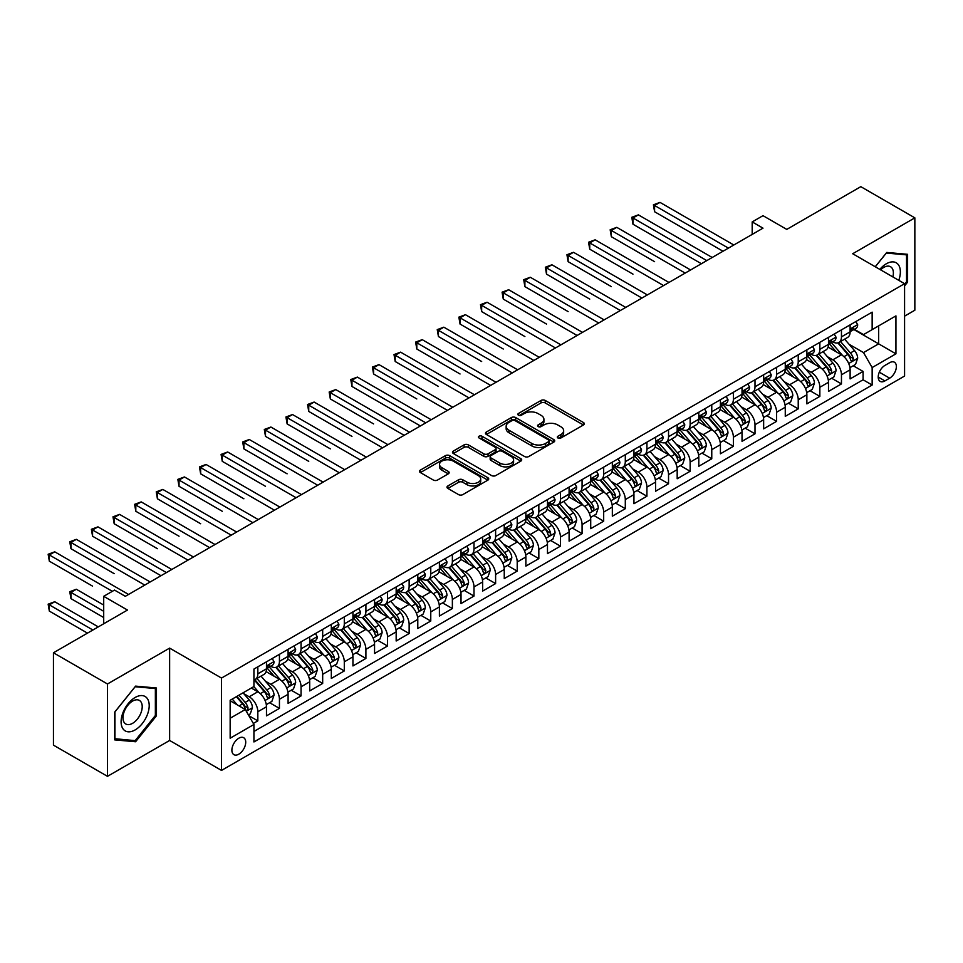 <?xml version="1.0" encoding="UTF-8"?>
<svg xmlns="http://www.w3.org/2000/svg" width="963" height="963" viewBox="0 0 963 963"><rect width="100%" height="100%" fill="white"/><g stroke="black" fill="none" stroke-linecap="round" stroke-linejoin="round"><path stroke-width="1.44" d="M557.914 437.984A2.095 1.216 0 0 0 560.887 437.984L583.434 424.96A2.997 1.733 0 0 0 584.312 423.744A2.997 1.733 0 0 0 583.434 422.516L545.239 400.464A2.997 1.733 0 0 0 541.001 400.464L518.455 413.476A2.095 1.216 0 0 0 517.841 414.343A2.095 1.216 0 0 0 518.455 415.197A2.095 1.216 0 0 0 521.428 415.197L524.341 413.512A9.606 5.549 0 0 1 537.92 413.512L541.11 415.354A9.606 5.549 0 0 1 543.914 419.266A9.606 5.549 0 0 1 541.11 423.19L538.185 424.876A2.095 1.216 0 0 0 537.571 425.73A2.095 1.216 0 0 0 538.185 426.585A2.095 1.216 0 0 0 541.158 426.585L544.071 424.9A9.606 5.549 0 0 1 557.649 424.9L560.839 426.741A9.606 5.549 0 0 1 563.644 430.666A9.606 5.549 0 0 1 560.839 434.578L557.914 436.263A2.095 1.216 0 0 0 557.3 437.118A2.095 1.216 0 0 0 557.914 437.984L557.914 436.263M238.8 754.185A9.786 5.646 120 0 0 245.192 745.567A9.786 5.646 120 0 0 243.699 737.73A9.786 5.646 120 0 0 238.8 738.212A9.786 5.646 120 0 0 232.408 746.831A9.786 5.646 120 0 0 233.913 754.667A9.786 5.646 120 0 0 238.8 754.185M447.855 485.966A2.997 1.733 0 0 0 446.976 487.194A2.997 1.733 0 0 0 447.855 488.422L458.569 494.609A2.997 1.733 0 0 0 462.806 494.609L487.844 480.152A2.997 1.733 0 0 0 488.723 478.924A2.997 1.733 0 0 0 487.844 477.696L449.661 455.655A2.997 1.733 0 0 0 445.412 455.655L420.374 470.1A2.997 1.733 0 0 0 419.495 471.328A2.997 1.733 0 0 0 420.374 472.556L433.314 480.031A2.997 1.733 0 0 0 437.563 480.031L448.276 473.844A2.997 1.733 0 0 0 449.155 472.616A2.997 1.733 0 0 0 448.276 471.389L441.861 467.681A8.029 4.634 0 0 1 439.513 464.407A8.029 4.634 0 0 1 444.461 460.133A8.029 4.634 0 0 1 453.212 461.133L478.358 475.65A8.029 4.634 0 0 1 480.706 478.924A8.029 4.634 0 0 1 475.746 483.209A8.029 4.634 0 0 1 467.007 482.198L462.806 479.779A2.997 1.733 0 0 0 458.569 479.779L447.855 485.966L447.855 488.422M904.582 316.141L914.85 310.218L914.85 217.855L860.814 186.666L786.771 229.399L762.997 215.676L752.187 221.911L762.997 228.159L125.322 596.314L114.513 590.078L103.703 596.314L103.703 623.771M107.483 683.983L107.483 776.334L169.632 740.463L169.632 648.111L107.483 683.983L53.447 652.782L127.477 610.048L103.703 596.314M169.632 648.111L221.514 678.06L904.582 283.688L904.582 376.039L221.514 770.412L221.514 678.06M914.85 217.855L852.7 253.738L904.582 283.688M524.558 456.51A2.997 1.733 0 0 0 528.795 456.51L553.833 442.053A2.997 1.733 0 0 0 554.712 440.825A2.997 1.733 0 0 0 553.833 439.61L515.638 417.557A2.997 1.733 0 0 0 511.401 417.557L486.363 432.014A2.997 1.733 0 0 0 485.484 433.23A2.997 1.733 0 0 0 486.363 434.457L524.558 456.51M479.887 438.43A2.095 1.216 0 0 1 482.018 438.731L482.018 436.239L520.839 458.653A2.997 1.733 0 0 1 521.717 459.881A2.997 1.733 0 0 1 520.839 461.096L495.801 475.553A2.997 1.733 0 0 1 491.563 475.553L453.368 453.513L464.082 447.362L464.082 444.87L453.368 451.057A2.997 1.733 0 0 0 452.49 452.285A2.997 1.733 0 0 0 453.368 453.513L453.368 451.057M464.082 447.362A2.997 1.733 0 0 1 468.331 447.362L468.331 444.87A2.997 1.733 0 0 0 464.082 444.87M468.331 444.87L483.811 453.814A2.997 1.733 0 0 0 488.06 453.814L495.163 449.709A2.997 1.733 0 0 0 496.053 448.481A2.997 1.733 0 0 0 495.163 447.265L479.044 437.948A2.095 1.216 0 0 1 478.43 437.094A2.095 1.216 0 0 1 479.718 435.974A2.095 1.216 0 0 1 482.018 436.239M107.483 776.334L53.447 745.145L53.447 652.782M253.341 723.454L257.831 720.866L248.851 715.69M243.747 693.649L249.176 696.779A12.23 7.054 60 0 1 257.831 711.753L266.474 706.77L266.474 715.87L279.439 708.383L269.604 702.713M265.367 681.166L270.796 684.296A12.23 7.054 60 0 1 279.439 699.27L288.093 694.287L288.093 703.399L301.058 695.912L291.223 690.23M286.986 668.683L292.415 671.825A12.23 7.054 60 0 1 301.058 686.8L309.701 681.804L309.701 690.916L322.677 683.429L312.843 677.747M308.605 656.212L314.034 659.342A12.23 7.054 60 0 1 322.677 674.317L331.32 669.321L331.32 678.434L344.297 670.946L334.462 665.264M330.213 643.729L335.642 646.859A12.23 7.054 60 0 1 344.297 661.834L352.94 656.838L352.94 665.951L365.904 658.463L356.069 652.794M351.832 631.246L357.261 634.376A12.23 7.054 60 0 1 365.904 649.351L374.559 644.367L374.559 653.48L387.523 645.992L377.689 640.311M373.451 618.764L378.88 621.905A12.23 7.054 60 0 1 387.523 636.88L396.166 631.884L396.166 640.997L409.143 633.51L399.308 627.828M395.071 606.281L400.488 609.423A12.23 7.054 60 0 1 409.143 624.397L417.786 619.402L417.786 628.514L430.762 621.027L420.915 615.345M416.678 593.81L422.107 596.94A12.23 7.054 60 0 1 430.762 611.914L439.405 606.919L439.405 616.031L452.369 608.544L442.535 602.874M438.297 581.327L443.726 584.457A12.23 7.054 60 0 1 452.369 599.431L461.024 594.448L461.024 603.56L473.989 596.061L464.154 590.391M459.917 568.844L465.346 571.986A12.23 7.054 60 0 1 473.989 586.961L482.632 581.965L482.632 591.077L495.608 583.59L485.773 577.908M481.536 556.361L486.953 559.503A12.23 7.054 60 0 1 495.608 574.478L504.251 569.482L504.251 578.594L517.215 571.107L507.381 565.425M503.143 543.89L508.572 547.02A12.23 7.054 60 0 1 517.215 561.995L525.87 556.999L525.87 566.112L538.835 558.624L529 552.943M524.763 531.407L530.192 534.537A12.23 7.054 60 0 1 538.835 549.512L547.478 544.528L547.478 553.629L560.454 546.141L550.619 540.472M546.382 518.925L551.811 522.054A12.23 7.054 60 0 1 560.454 537.041L569.097 532.045L569.097 541.158L582.073 533.671L572.239 527.989M567.989 506.442L573.418 509.583A12.23 7.054 60 0 1 582.073 524.558L590.716 519.563L590.716 528.675L603.681 521.188L593.846 515.506M589.609 493.971L595.038 497.101A12.23 7.054 60 0 1 603.681 512.075L612.336 507.08L612.336 516.192L625.3 508.705L615.465 503.023M611.228 481.488L616.657 484.618A12.23 7.054 60 0 1 625.3 499.592L633.943 494.609L633.943 503.709L646.919 496.222L637.085 490.552M632.847 469.005L638.276 472.135A12.23 7.054 60 0 1 646.919 487.122L655.562 482.126L655.562 491.238L668.539 483.751L658.704 478.069M654.455 456.522L659.884 459.664A12.23 7.054 60 0 1 668.539 474.639L677.182 469.643L677.182 478.755L690.146 471.268L680.311 465.586M676.074 444.051L681.503 447.181A12.23 7.054 60 0 1 690.146 462.156L698.801 457.16L698.801 466.273L711.765 458.785L701.931 453.104M697.694 431.568L703.122 434.698A12.23 7.054 60 0 1 711.765 449.673L720.408 444.689L720.408 453.79L733.385 446.302L723.55 440.633M719.313 419.086L724.742 422.215A12.23 7.054 60 0 1 733.385 437.202L742.028 432.206L742.028 441.319L755.004 433.832L745.157 428.15M740.92 406.603L746.349 409.744A12.23 7.054 60 0 1 755.004 424.719L763.647 419.724L763.647 428.836L776.611 421.349L766.777 415.667M762.54 394.132L767.968 397.262A12.23 7.054 60 0 1 776.611 412.236L785.266 407.241L785.266 416.353L798.231 408.866L788.396 403.184M784.159 381.649L789.588 384.779A12.23 7.054 60 0 1 798.231 399.753L806.874 394.77L806.874 403.87L819.85 396.383L810.015 390.713M805.778 369.166L811.195 372.296A12.23 7.054 60 0 1 819.85 387.27L828.493 382.287L828.493 391.399L841.457 383.912L841.457 374.8A12.23 7.054 -120 0 0 832.814 359.825L827.386 356.683M831.623 378.23L841.457 383.912M266.474 706.77A12.23 7.054 -120 0 0 257.831 691.783L251.343 688.039M288.093 694.287A12.23 7.054 -120 0 0 279.439 679.312L266.077 671.584M309.701 681.804A12.23 7.054 -120 0 0 301.058 666.829L287.696 659.113M331.32 669.321A12.23 7.054 -120 0 0 322.677 654.346L309.304 646.63M352.94 656.838A12.23 7.054 -120 0 0 344.297 641.864L330.923 634.148M374.559 644.367A12.23 7.054 -120 0 0 365.904 629.393L352.542 621.665M396.166 631.884A12.23 7.054 -120 0 0 387.523 616.91L374.162 609.194M417.786 619.402A12.23 7.054 -120 0 0 409.143 604.427L395.769 596.711M439.405 606.919A12.23 7.054 -120 0 0 430.762 591.944L417.388 584.228M461.024 594.448A12.23 7.054 -120 0 0 452.369 579.473L439.008 571.745M482.632 581.965A12.23 7.054 -120 0 0 473.989 566.99L460.615 559.274M504.251 569.482A12.23 7.054 -120 0 0 495.608 554.507L482.234 546.791M525.87 556.999A12.23 7.054 -120 0 0 517.215 542.025L503.854 534.309M547.478 544.528A12.23 7.054 -120 0 0 538.835 529.554L525.473 521.826M569.097 532.045A12.23 7.054 -120 0 0 560.454 517.071L547.08 509.355M590.716 519.563A12.23 7.054 -120 0 0 582.073 504.588L568.7 496.872M612.336 507.08A12.23 7.054 -120 0 0 603.681 492.105L590.319 484.389M633.943 494.609A12.23 7.054 -120 0 0 625.3 479.622L611.938 471.906M655.562 482.126A12.23 7.054 -120 0 0 646.919 467.151L633.546 459.435M677.182 469.643A12.23 7.054 -120 0 0 668.539 454.668L655.165 446.952M698.801 457.16A12.23 7.054 -120 0 0 690.146 442.186L676.784 434.469M720.408 444.689A12.23 7.054 -120 0 0 711.765 429.703L698.404 421.987M742.028 432.206A12.23 7.054 -120 0 0 733.385 417.232L720.011 409.516M763.647 419.724A12.23 7.054 -120 0 0 755.004 404.749L741.63 397.033M785.266 407.241A12.23 7.054 -120 0 0 776.611 392.266L763.25 384.55M806.874 394.77A12.23 7.054 -120 0 0 798.231 379.783L784.857 372.067M828.493 382.287A12.23 7.054 -120 0 0 819.85 367.312L806.476 359.596M889.668 362.69L884.913 365.434A9.474 5.477 120 0 0 878.725 373.788A9.474 5.477 120 0 0 880.17 381.384A9.474 5.477 120 0 0 884.913 380.915L889.668 378.17A9.474 5.477 120 0 0 895.855 369.816A9.474 5.477 120 0 0 894.41 362.22A9.474 5.477 120 0 0 889.668 362.69M230.157 718.242L245.288 709.514L253.931 724.489L253.931 741.955L872.153 385.031L872.153 367.553L863.51 352.578L849.005 344.212M253.931 724.489L230.157 738.212L230.157 700.27L253.931 686.547L253.931 669.068L872.153 312.144L872.153 329.623L895.939 315.888L895.939 353.83L872.153 367.553M270.687 666.264L270.796 666.324A12.23 7.054 60 0 0 276.911 666.938L285.554 661.942A12.23 7.054 -120 0 0 288.093 656.345L288.093 649.351M292.295 653.781L292.415 653.853A12.23 7.054 60 0 0 298.53 654.455L307.173 649.459A12.23 7.054 -120 0 0 309.701 643.862L309.701 636.88M313.914 641.298L314.034 641.37A12.23 7.054 60 0 0 320.137 641.972L328.792 636.976A12.23 7.054 -120 0 0 331.32 631.379L331.32 624.397M335.533 628.827L335.642 628.887A12.23 7.054 60 0 0 341.757 629.489L350.4 624.505A12.23 7.054 -120 0 0 352.94 618.908L352.94 611.914M357.153 616.344L357.261 616.404A12.23 7.054 60 0 0 363.376 617.018L372.019 612.023A12.23 7.054 -120 0 0 374.559 606.425L374.559 599.431M378.76 603.861L378.88 603.933A12.23 7.054 60 0 0 384.995 604.535L393.638 599.54A12.23 7.054 -120 0 0 396.166 593.942L396.166 586.961M400.379 591.378L400.488 591.451A12.23 7.054 60 0 0 406.603 592.052L415.258 587.057A12.23 7.054 -120 0 0 417.786 581.459L417.786 574.478M421.999 578.907L422.107 578.968A12.23 7.054 60 0 0 428.222 579.57L436.865 574.586A12.23 7.054 -120 0 0 439.405 568.989L439.405 561.995M443.618 566.425L443.726 566.485A12.23 7.054 60 0 0 449.841 567.099L458.484 562.103A12.23 7.054 -120 0 0 461.024 556.506L461.024 549.512M465.225 553.942L465.346 554.014A12.23 7.054 60 0 0 471.461 554.616L480.104 549.62A12.23 7.054 -120 0 0 482.632 544.023L482.632 537.041M486.845 541.459L486.953 541.531A12.23 7.054 60 0 0 493.068 542.133L501.723 537.137A12.23 7.054 -120 0 0 504.251 531.54L504.251 524.558M508.464 528.988L508.572 529.048A12.23 7.054 60 0 0 514.687 529.65L523.33 524.666A12.23 7.054 -120 0 0 525.87 519.069L525.87 512.075M530.071 516.505L530.192 516.565A12.23 7.054 60 0 0 536.307 517.179L544.95 512.184A12.23 7.054 -120 0 0 547.478 506.586L547.478 499.592M551.691 504.022L551.811 504.094A12.23 7.054 60 0 0 557.926 504.696L566.569 499.701A12.23 7.054 -120 0 0 569.097 494.103L569.097 487.109M573.31 491.539L573.418 491.612A12.23 7.054 60 0 0 579.533 492.213L588.188 487.218A12.23 7.054 -120 0 0 590.716 481.62L590.716 474.639M594.929 479.068L595.038 479.129A12.23 7.054 60 0 0 601.153 479.73L609.796 474.747A12.23 7.054 -120 0 0 612.336 469.15L612.336 462.156M616.537 466.586L616.657 466.646A12.23 7.054 60 0 0 622.772 467.26L631.415 462.264A12.23 7.054 -120 0 0 633.943 456.667L633.943 449.673M638.156 454.103L638.276 454.163A12.23 7.054 60 0 0 644.379 454.777L653.034 449.781A12.23 7.054 -120 0 0 655.562 444.184L655.562 437.19M659.775 441.62L659.884 441.692A12.23 7.054 60 0 0 665.999 442.294L674.654 437.298A12.23 7.054 -120 0 0 677.182 431.701L677.182 424.719M681.395 429.149L681.503 429.209A12.23 7.054 60 0 0 687.618 429.811L696.261 424.827A12.23 7.054 -120 0 0 698.801 419.23L698.801 412.236M703.002 416.666L703.122 416.726A12.23 7.054 60 0 0 709.237 417.34L717.88 412.345A12.23 7.054 -120 0 0 720.408 406.747L720.408 399.753M724.621 404.183L724.742 404.243A12.23 7.054 60 0 0 730.845 404.857L739.5 399.862A12.23 7.054 -120 0 0 742.028 394.264L742.028 387.27M746.241 391.7L746.349 391.772A12.23 7.054 60 0 0 752.464 392.374L761.107 387.379A12.23 7.054 -120 0 0 763.647 381.781L763.647 374.8M767.86 379.229L767.968 379.29A12.23 7.054 60 0 0 774.083 379.891L782.726 374.908A12.23 7.054 -120 0 0 785.266 369.311L785.266 362.317M789.467 366.747L789.588 366.807A12.23 7.054 60 0 0 795.703 367.409L804.346 362.425A12.23 7.054 -120 0 0 806.874 356.828L806.874 349.834M811.087 354.264L811.195 354.324A12.23 7.054 60 0 0 817.31 354.938L825.965 349.942A12.23 7.054 -120 0 0 828.493 344.345L828.493 337.351M253.931 731.471L863.077 379.783L863.077 371.429L850.112 378.916L850.112 369.804A12.23 7.054 -120 0 0 841.457 354.829L828.096 347.113M832.706 341.781L832.814 341.853A12.23 7.054 -120 0 0 838.929 342.455A12.23 7.054 -120 0 0 841.457 336.857L841.457 329.864M838.929 342.455L847.572 337.459A12.23 7.054 -120 0 0 850.112 331.862L850.112 324.88M257.831 666.829L257.831 673.811A12.23 7.054 60 0 1 255.291 679.409A12.23 7.054 60 0 1 253.931 679.914M255.291 679.409L263.946 674.425A12.23 7.054 -120 0 0 266.474 668.828L266.474 661.834M279.439 654.346L279.439 661.34A12.23 7.054 60 0 1 276.911 666.938M301.058 641.864L301.058 648.857A12.23 7.054 60 0 1 298.53 654.455M322.677 629.393L322.677 636.374A12.23 7.054 60 0 1 320.137 641.972M344.297 616.91L344.297 623.892A12.23 7.054 60 0 1 341.757 629.489M365.904 604.427L365.904 611.421A12.23 7.054 60 0 1 363.376 617.018M387.523 591.944L387.523 598.938A12.23 7.054 60 0 1 384.995 604.535M409.143 579.473L409.143 586.455A12.23 7.054 60 0 1 406.603 592.052M430.762 566.99L430.762 573.972A12.23 7.054 60 0 1 428.222 579.57M452.369 554.507L452.369 561.501A12.23 7.054 60 0 1 449.841 567.099M473.989 542.025L473.989 549.018A12.23 7.054 60 0 1 471.461 554.616M495.608 529.542L495.608 536.535A12.23 7.054 60 0 1 493.068 542.133M517.215 517.071L517.215 524.053A12.23 7.054 60 0 1 514.687 529.65M538.835 504.588L538.835 511.582A12.23 7.054 60 0 1 536.307 517.179M560.454 492.105L560.454 499.099A12.23 7.054 60 0 1 557.926 504.696M582.073 479.622L582.073 486.616A12.23 7.054 60 0 1 579.533 492.213M603.681 467.151L603.681 474.133A12.23 7.054 60 0 1 601.153 479.73M625.3 454.668L625.3 461.662A12.23 7.054 60 0 1 622.772 467.26M646.919 442.186L646.919 449.179A12.23 7.054 60 0 1 644.379 454.777M668.539 429.703L668.539 436.696A12.23 7.054 60 0 1 665.999 442.294M690.146 417.232L690.146 424.214A12.23 7.054 60 0 1 687.618 429.811M711.765 404.749L711.765 411.731A12.23 7.054 60 0 1 709.237 417.34M733.385 392.266L733.385 399.26A12.23 7.054 60 0 1 730.845 404.857M755.004 379.783L755.004 386.777A12.23 7.054 60 0 1 752.464 392.374M776.611 367.312L776.611 374.294A12.23 7.054 60 0 1 774.083 379.891M798.231 354.829L798.231 361.811A12.23 7.054 60 0 1 795.703 367.409M819.85 342.346L819.85 349.34A12.23 7.054 60 0 1 817.31 354.938M819.85 387.27L819.85 396.383M798.231 399.753L798.231 408.866M776.611 412.236L776.611 421.349M755.004 424.719L755.004 433.832M733.385 437.202L733.385 446.302M711.765 449.673L711.765 458.785M690.146 462.156L690.146 471.268M668.539 474.639L668.539 483.751M646.919 487.122L646.919 496.222M625.3 499.592L625.3 508.705M603.681 512.075L603.681 521.188M582.073 524.558L582.073 533.671M560.454 537.041L560.454 546.141M538.835 549.512L538.835 558.624M517.215 561.995L517.215 571.107M495.608 574.478L495.608 583.59M473.989 586.961L473.989 596.061M452.369 599.431L452.369 608.544M430.762 611.914L430.762 621.027M409.143 624.397L409.143 633.51M387.523 636.88L387.523 645.992M365.904 649.351L365.904 658.463M344.297 661.834L344.297 670.946M322.677 674.317L322.677 683.429M301.058 686.8L301.058 695.912M279.439 699.27L279.439 708.383M257.831 711.753L257.831 720.866M245.288 709.514L230.157 700.775M863.51 352.578L878.641 343.851L878.641 325.879L895.939 315.888M853.892 329.551L895.939 353.83M854.325 329.298L863.51 334.606L872.153 329.623M169.632 740.463L221.514 770.412M752.187 221.911L752.187 234.394M853.242 365.747L863.077 371.429M863.077 379.783L872.153 385.031M904.582 285.891L907.603 282.123L907.603 254.316L886.754 252.45L875.247 266.751M114.729 739.885L135.59 741.751L156.451 715.798L156.451 687.991L135.59 686.125L114.729 712.078L114.729 739.885M906.532 281.497L907.603 282.123M155.368 715.184L156.451 715.798M133.388 740.475L135.59 741.751M558.757 438.273L560.839 437.082A9.606 5.549 0 0 0 563.644 433.157L563.644 430.666M543.914 419.266L543.914 421.77A9.606 5.549 0 0 1 541.11 425.682L539.027 426.886M583.397 424.984L545.239 402.955A2.997 1.733 0 0 0 541.001 402.955L519.298 415.486M553.797 442.077L515.638 420.049A2.997 1.733 0 0 0 511.401 420.049L486.399 434.482M548.537 441.692A2.095 1.216 0 0 0 549.151 440.825A2.095 1.216 0 0 0 548.537 439.971L515.012 420.614A2.095 1.216 0 0 0 512.039 420.614L508.958 422.396A9.606 5.549 0 0 0 506.153 426.308A9.606 5.549 0 0 0 508.958 430.232L531.877 443.462A9.606 5.549 0 0 0 545.455 443.462L548.537 441.692L548.537 444.184A2.095 1.216 0 0 0 549.151 443.329L549.151 440.825M506.153 426.308L506.153 428.812A9.606 5.549 0 0 0 508.958 432.724L508.958 430.232M548.537 444.184L545.455 445.953A9.606 5.549 0 0 1 531.877 445.953L508.958 432.724M468.331 447.362L483.811 456.306A2.997 1.733 0 0 0 488.06 456.306L495.163 452.201A2.997 1.733 0 0 0 496.053 450.985L496.053 448.481M482.018 438.731L520.802 461.121M499.893 463.095A8.029 4.634 0 0 0 508.633 464.094A8.029 4.634 0 0 0 513.592 459.82A8.029 4.634 0 0 0 511.245 456.534L502.385 451.43A2.997 1.733 0 0 0 498.136 451.43L491.034 455.523A2.997 1.733 0 0 0 490.155 456.751A2.997 1.733 0 0 0 491.034 457.979L499.893 463.095L499.893 465.586A8.029 4.634 0 0 0 508.633 466.598A8.029 4.634 0 0 0 513.592 462.312L513.592 459.82M490.155 456.751L490.155 459.255A2.997 1.733 0 0 0 491.034 460.47L491.034 457.979M499.893 465.586L491.034 460.47M480.706 478.924L480.706 481.428A8.029 4.634 0 0 1 475.746 485.701A8.029 4.634 0 0 1 467.007 484.702L462.806 482.282A2.997 1.733 0 0 0 458.569 482.282L447.891 488.446M439.513 464.407L439.513 466.911A8.029 4.634 0 0 0 441.861 470.185L441.861 467.681M448.24 473.868L441.861 470.185M487.844 477.696L487.844 480.152L449.661 458.147A2.997 1.733 0 0 0 445.412 458.147L420.422 472.58M849.932 367.661L855.517 364.435L857.672 358.2A8.101 4.683 -120 0 0 854.518 350.592L844.647 339.157M842.661 355.624L831.382 342.551M836.245 351.808L829.685 344.224A19.416 11.207 -120 0 0 829.083 343.55M654.587 261.671L611.361 236.705L611.361 230.47L616.765 227.34L690.579 269.965M837.834 342.888L847.813 354.456A8.101 4.683 60 0 1 850.702 360.042C851.93 361.667 852.785 361.173 853.302 358.537A8.101 4.683 -120 0 0 850.413 352.964L840.53 341.528M838.412 342.708L849.149 355.13A4.129 2.383 60 0 1 850.185 356.743L853.302 358.537M850.702 360.042L851.292 361.005M855.842 321.57L857.672 324.748A8.101 4.683 60 0 1 855.999 328.335L851.894 330.706A8.101 4.683 -120 0 0 853.302 328.84L853.134 328.118M728.413 248.129L654.587 205.504L659.992 202.386L733.818 244.999M850.377 331.091L850.413 331.091A8.101 4.683 -120 0 0 851.894 330.706M852.255 328.239L853.302 328.84C852.797 327.625 851.93 328.118 850.702 330.333A8.101 4.683 60 0 1 850.112 331.489M723.008 251.247L654.587 211.74L654.587 205.504L653.408 204.818L659.992 202.386M654.587 211.74L653.408 204.818M898.768 280.341A19.874 11.472 120 0 0 886.321 263.79A19.874 11.472 120 0 0 879.809 269.387M892.845 276.923A13.602 7.848 120 0 0 890.558 266.751A13.602 7.848 120 0 0 883.757 267.425A13.602 7.848 120 0 0 880.615 269.857M875.295 266.775L886.321 253.064L906.532 254.87L906.532 281.822L904.582 284.241M905.184 254.1L906.532 254.87M147.327 714.775A19.874 11.472 120 0 0 142.175 695.587A19.874 11.472 120 0 0 122.987 712.608A19.874 11.472 120 0 0 128.127 731.796A19.874 11.472 120 0 0 147.327 714.775M140.923 712.957A13.602 7.848 120 0 0 139.394 700.426A13.602 7.848 120 0 0 124.263 711.464A13.602 7.848 120 0 0 125.792 723.995A13.602 7.848 120 0 0 140.923 712.957M114.946 738.838L114.946 711.886L135.157 686.739L155.368 688.545L155.368 715.497L135.157 740.643L114.729 738.705M154.032 687.775L155.368 688.545M828.312 380.144L833.898 376.918L836.053 370.683A8.101 4.683 -120 0 0 832.899 363.075L823.028 351.639M821.054 368.095L809.763 355.034M814.626 364.291L808.077 356.707A19.416 11.207 -120 0 0 807.476 356.033M632.98 274.142L589.741 249.188L589.741 242.941L595.146 239.823L668.96 282.448M816.215 355.371L826.206 366.939A8.101 4.683 60 0 1 829.095 372.525C830.311 374.15 831.177 373.656 831.683 371.02A8.101 4.683 -120 0 0 828.794 365.446L818.923 354.011M816.805 355.191L827.53 367.613A4.129 2.383 60 0 1 828.577 369.226L831.683 371.02M829.095 372.525L829.685 373.475M806.693 392.627L812.278 389.401L814.445 383.154A8.101 4.683 -120 0 0 811.291 375.546L801.409 364.11M799.434 380.578L788.143 367.505M793.006 376.774L786.458 369.19A19.416 11.207 -120 0 0 785.856 368.516M611.361 286.625L568.122 261.659L568.122 255.424L573.527 252.306L647.353 294.919M794.595 367.854L804.587 379.422A8.101 4.683 60 0 1 807.476 384.995C808.691 386.632 809.558 386.127 810.064 383.503A8.101 4.683 -120 0 0 807.175 377.917L797.304 366.482M795.185 367.661L805.923 380.096A4.129 2.383 60 0 1 806.958 381.709L810.064 383.503M807.476 384.995L808.065 385.958M785.074 405.098L790.671 401.884L792.826 395.637A8.101 4.683 -120 0 0 789.672 388.029L779.789 376.593M777.815 393.06L766.524 379.988M771.387 389.257L764.839 381.673A19.416 11.207 -120 0 0 764.237 380.987M589.741 299.108L546.515 274.142L546.515 267.907L551.919 264.789L625.733 307.402M772.976 380.337L782.967 391.905A8.101 4.683 60 0 1 785.856 397.478C787.072 399.115 787.939 398.61 788.456 395.986A8.101 4.683 -120 0 0 785.567 390.4L775.684 378.965M773.566 380.144L784.303 392.567A4.129 2.383 60 0 1 785.339 394.192L788.456 395.986M785.856 397.478L786.446 398.441M763.466 417.581L769.052 414.355L771.207 408.119A8.101 4.683 -120 0 0 768.053 400.512L758.182 389.076M756.196 405.543L744.917 392.471M749.78 401.727L743.219 394.144A19.416 11.207 -120 0 0 742.617 393.47M568.122 311.591L524.895 286.625L524.895 280.389L530.3 277.26L604.114 319.885M751.369 392.82L761.36 404.376A8.101 4.683 60 0 1 764.237 409.961C765.465 411.586 766.319 411.093 766.837 408.468A8.101 4.683 -120 0 0 763.948 402.883L754.077 391.447M751.947 392.627L762.684 405.05A4.129 2.383 60 0 1 763.731 406.663L766.837 408.468M764.237 409.961L764.827 410.924M834.223 334.053L836.053 337.231A8.101 4.683 60 0 1 834.379 340.818L830.275 343.189A8.101 4.683 -120 0 0 831.683 341.323L831.514 340.601M706.794 260.6L632.98 217.987L638.385 214.869L712.199 257.482M828.77 343.562L828.794 343.562A8.101 4.683 -120 0 0 830.275 343.189M830.636 340.721L831.683 341.323C831.177 340.095 830.311 340.601 829.095 342.816A8.101 4.683 60 0 1 828.493 343.972M701.389 263.73L632.98 224.223L632.98 217.987L631.788 217.301L638.385 214.869M632.98 224.223L631.788 217.301M812.603 346.524L814.445 349.713A8.101 4.683 60 0 1 812.76 353.301L808.655 355.672A8.101 4.683 -120 0 0 810.064 353.794L809.895 353.084M685.175 273.083L610.169 229.784L616.765 227.34M807.15 356.045L807.175 356.045A8.101 4.683 -120 0 0 808.655 355.672M809.028 353.192L810.064 353.794C809.558 352.578 808.691 353.084 807.476 355.299A8.101 4.683 60 0 1 806.874 356.454M611.361 236.705L610.169 229.784M790.984 359.006L792.826 362.196A8.101 4.683 60 0 1 791.153 365.771L787.048 368.143A8.101 4.683 -120 0 0 788.456 366.277L788.288 365.567M663.567 285.566L588.549 242.255L595.146 239.823M785.531 368.528L785.567 368.528A8.101 4.683 -120 0 0 787.048 368.143M787.409 365.675L788.456 366.277C787.939 365.061 787.084 365.555 785.856 367.782A8.101 4.683 60 0 1 785.266 368.925M589.741 249.188L588.549 242.255M769.377 371.489L771.207 374.667A8.101 4.683 60 0 1 769.533 378.254L765.429 380.626A8.101 4.683 -120 0 0 766.837 378.76L766.668 378.038M641.948 298.048L566.942 254.738L573.527 252.306M763.912 381.011L763.948 381.011A8.101 4.683 -120 0 0 765.429 380.626M765.79 378.158L766.837 378.76C766.331 377.544 765.465 378.038 764.237 380.253A8.101 4.683 60 0 1 763.647 381.408M568.122 261.659L566.942 254.738M741.847 430.064L747.432 426.838L749.599 420.602A8.101 4.683 -120 0 0 746.433 412.995L736.563 401.559M734.588 418.014L723.297 404.954M728.16 414.21L721.612 406.627A19.416 11.207 -120 0 0 721.01 405.953M546.515 324.062L503.276 299.108L503.276 292.86L508.681 289.743L582.507 332.367M729.749 405.291L739.74 416.859A8.101 4.683 60 0 1 742.629 422.444C743.845 424.069 744.712 423.576 745.218 420.939A8.101 4.683 -120 0 0 742.329 415.366L732.458 403.93M730.339 405.11L741.065 417.533A4.129 2.383 60 0 1 742.112 419.146L745.218 420.939M742.629 422.444L743.219 423.395M747.757 383.972L749.599 387.15A8.101 4.683 60 0 1 747.914 390.737L743.809 393.109A8.101 4.683 -120 0 0 745.218 391.243L745.049 390.521M620.328 310.519L545.323 267.22L551.919 264.789M742.304 393.482L742.329 393.482A8.101 4.683 -120 0 0 743.809 393.109M744.17 390.641L745.218 391.243C744.712 390.015 743.845 390.521 742.629 392.735A8.101 4.683 60 0 1 742.028 393.891M546.515 274.142L545.323 267.22M720.228 442.547L725.813 439.321L727.98 433.073A8.101 4.683 -120 0 0 724.826 425.465L714.943 414.042M712.969 430.497L701.678 417.424M706.541 426.693L699.993 419.11A19.416 11.207 -120 0 0 699.391 418.436M524.895 336.544L481.656 311.591L481.656 305.343L487.061 302.226L560.887 344.838M708.13 417.773L718.121 429.342A8.101 4.683 60 0 1 721.01 434.915C722.226 436.552 723.093 436.046 723.598 433.422A8.101 4.683 -120 0 0 720.721 427.837L710.838 416.413M708.72 417.581L719.457 430.016A4.129 2.383 60 0 1 720.493 431.629L723.598 433.422M721.01 434.915L721.6 435.878M726.138 396.443L727.98 399.633A8.101 4.683 60 0 1 726.295 403.22L722.19 405.592A8.101 4.683 -120 0 0 723.598 403.726L723.43 403.003M598.709 323.002L523.703 279.703L530.3 277.26M720.685 405.965L720.721 405.965A8.101 4.683 -120 0 0 722.19 405.592M722.563 403.112L723.598 403.726C723.093 402.498 722.226 403.003 721.01 405.218A8.101 4.683 60 0 1 720.408 406.374M524.895 286.625L523.703 279.703M698.62 455.018L704.206 451.803L706.361 445.556A8.101 4.683 -120 0 0 703.207 437.948L693.336 426.513M691.35 442.98L680.059 429.907M684.922 439.176L678.373 431.593A19.416 11.207 -120 0 0 677.771 430.906M503.276 349.027L460.049 324.062L460.049 317.826L465.454 314.708L539.268 357.321M686.511 430.256L696.502 441.824A8.101 4.683 60 0 1 699.391 447.398C700.607 449.035 701.473 448.529 701.991 445.905A8.101 4.683 -120 0 0 699.102 440.32L689.219 428.884M687.101 430.064L697.838 442.499A4.129 2.383 60 0 1 698.873 444.112L701.991 445.905M699.391 447.398L699.981 448.361M704.519 408.926L706.361 412.116A8.101 4.683 60 0 1 704.687 415.691L700.583 418.062A8.101 4.683 -120 0 0 701.991 416.197L701.822 415.486M577.102 335.485L502.084 292.174L508.681 289.743M699.066 418.448L699.102 418.448A8.101 4.683 -120 0 0 700.583 418.062M700.944 415.595L701.991 416.197C701.473 414.981 700.619 415.474 699.391 417.701A8.101 4.683 60 0 1 698.801 418.845M503.276 299.108L502.084 292.174M677.001 467.5L682.586 464.274L684.741 458.039A8.101 4.683 -120 0 0 681.587 450.431L671.717 438.996M669.73 455.463L658.451 442.39M663.314 451.659L656.766 444.063A19.416 11.207 -120 0 0 656.164 443.389M481.656 361.51L438.43 336.544L438.43 330.309L443.835 327.179L517.649 369.804M664.903 442.739L674.894 454.295A8.101 4.683 60 0 1 677.783 459.881C678.999 461.506 679.854 461.012 680.372 458.388A8.101 4.683 -120 0 0 677.483 452.803L667.612 441.367M665.493 442.547L676.219 454.969A4.129 2.383 60 0 1 677.266 456.582L680.372 458.388M677.783 459.881L678.361 460.844M682.911 421.409L684.741 424.587A8.101 4.683 60 0 1 683.068 428.174L678.963 430.545A8.101 4.683 -120 0 0 680.372 428.679L680.203 427.957M555.482 347.968L480.477 304.657L487.061 302.226M677.446 430.93L677.483 430.93A8.101 4.683 -120 0 0 678.963 430.545M679.324 428.078L680.372 428.679C679.866 427.464 678.999 427.957 677.783 430.172A8.101 4.683 60 0 1 677.182 431.328M481.656 311.591L480.477 304.657M655.382 479.983L660.967 476.757L663.134 470.522A8.101 4.683 -120 0 0 659.98 462.914L650.097 451.478M648.123 467.934L636.832 454.873M641.695 464.13L635.147 456.546A19.416 11.207 -120 0 0 634.545 455.872M460.049 373.981L416.81 349.027L416.81 342.78L422.215 339.662L496.041 382.287M643.284 455.21L653.275 466.778A8.101 4.683 60 0 1 656.164 472.364C657.38 473.989 658.247 473.495 658.752 470.859A8.101 4.683 -120 0 0 655.863 465.285L645.992 453.85M643.874 455.03L654.599 467.452A4.129 2.383 60 0 1 655.647 469.065L658.752 470.859M656.164 472.364L656.754 473.327M661.292 433.892L663.134 437.07A8.101 4.683 60 0 1 661.449 440.657L657.344 443.028A8.101 4.683 -120 0 0 658.752 441.162L658.584 440.44M533.863 360.439L458.857 317.14L465.454 314.708M655.839 443.401L655.863 443.401A8.101 4.683 -120 0 0 657.344 443.028M657.705 440.56L658.752 441.162C658.247 439.935 657.38 440.44 656.164 442.655A8.101 4.683 60 0 1 655.562 443.811M460.049 324.062L458.857 317.14M633.762 492.466L639.348 489.24L641.514 482.993A8.101 4.683 -120 0 0 638.361 475.397L628.478 463.961M626.504 480.417L615.213 467.344M620.076 476.613L613.527 469.029A19.416 11.207 -120 0 0 612.925 468.355M438.43 386.464L395.203 361.51L395.203 355.263L400.596 352.145L474.422 394.758M621.665 467.693L631.656 479.261A8.101 4.683 60 0 1 634.545 484.834C635.761 486.471 636.627 485.966 637.145 483.342A8.101 4.683 -120 0 0 634.256 477.756L624.373 466.333M622.254 467.5L632.992 479.935A4.129 2.383 60 0 1 634.027 481.548L637.145 483.342M634.545 484.834L635.135 485.797M639.673 446.363L641.514 449.552A8.101 4.683 60 0 1 639.841 453.14L635.724 455.511A8.101 4.683 -120 0 0 637.145 453.645L636.964 452.923M512.244 372.922L437.238 329.623L443.835 327.179M634.22 455.884L634.256 455.884A8.101 4.683 -120 0 0 635.724 455.511M636.098 453.031L637.145 453.645C636.627 452.417 635.761 452.923 634.545 455.138A8.101 4.683 60 0 1 633.943 456.293M438.43 336.544L437.238 329.623M612.155 504.937L617.74 501.723L619.895 495.476A8.101 4.683 -120 0 0 616.741 487.868L606.871 476.432M604.884 492.9L593.593 479.827M598.468 489.096L591.908 481.512A19.416 11.207 -120 0 0 591.306 480.838M416.81 398.947L373.584 373.981L373.584 367.746L378.989 364.628L452.803 407.241M600.045 480.176L610.036 491.744A8.101 4.683 60 0 1 612.925 497.317C614.141 498.954 615.008 498.449 615.526 495.825A8.101 4.683 -120 0 0 612.637 490.239L602.754 478.804M600.635 479.983L611.373 492.418A4.129 2.383 60 0 1 612.408 494.031L615.526 495.825M612.925 497.317L613.515 498.28M618.065 458.845L619.895 462.035A8.101 4.683 60 0 1 618.222 465.611L614.117 467.982A8.101 4.683 -120 0 0 615.526 466.116L615.357 465.406M490.636 385.405L415.619 342.094L422.215 339.662M612.6 468.367L612.637 468.367A8.101 4.683 -120 0 0 614.117 467.982M614.478 465.514L615.526 466.116C615.008 464.9 614.153 465.394 612.925 467.621A8.101 4.683 60 0 1 612.336 468.764M416.81 349.027L415.619 342.094M590.536 517.42L596.121 514.194L598.276 507.958A8.101 4.683 -120 0 0 595.122 500.351L585.251 488.915M583.265 505.382L571.986 492.31M576.849 501.579L570.301 493.983A19.416 11.207 -120 0 0 569.699 493.309M395.203 411.43L420.374 425.959M578.438 492.659L588.429 504.215A8.101 4.683 60 0 1 591.318 509.8C592.534 511.425 593.401 510.932 593.906 508.308A8.101 4.683 -120 0 0 591.017 502.722L581.146 491.286M579.028 492.466L589.753 504.889A4.129 2.383 60 0 1 590.801 506.502L593.906 508.308M591.318 509.8L591.908 510.763M596.446 471.328L598.276 474.506A8.101 4.683 60 0 1 596.603 478.093L592.498 480.465A8.101 4.683 -120 0 0 593.906 478.599L593.738 477.877M469.017 397.888L394.011 354.577L400.596 352.145M590.981 480.85L591.017 480.85A8.101 4.683 -120 0 0 592.498 480.465M592.859 477.997L593.906 478.599C593.401 477.383 592.534 477.877 591.318 480.092A8.101 4.683 60 0 1 590.716 481.247M395.203 361.51L394.011 354.577M574.827 483.811L576.668 486.989A8.101 4.683 60 0 1 574.983 490.576L570.878 492.948A8.101 4.683 -120 0 0 572.287 491.082L572.118 490.36M447.398 410.358L372.392 367.059L378.989 364.628M569.374 493.321L569.398 493.321A8.101 4.683 -120 0 0 570.878 492.948M571.24 490.48L572.287 491.082C571.781 489.854 570.915 490.36 569.699 492.575A8.101 4.683 60 0 1 569.097 493.73M373.584 373.981L372.392 367.059M553.207 496.294L555.049 499.472A8.101 4.683 60 0 1 553.376 503.059L549.259 505.431A8.101 4.683 -120 0 0 550.68 503.565L550.499 502.842M425.778 422.841L351.964 380.229L357.369 377.099L431.183 419.724M547.754 505.804L547.791 505.804A8.101 4.683 -120 0 0 549.259 505.431M549.632 502.951L550.68 503.565C550.162 502.337 549.295 502.842 548.079 505.057A8.101 4.683 60 0 1 547.478 506.213M420.386 425.959L351.964 386.464L351.964 380.229L350.773 379.542L357.369 377.099M351.964 386.464L350.773 379.542M568.916 529.903L574.502 526.677L576.668 520.441A8.101 4.683 -120 0 0 573.515 512.834L563.632 501.398M561.658 517.853L550.367 504.793M555.23 514.049L548.681 506.466A19.416 11.207 -120 0 0 548.079 505.792M373.584 423.901L330.345 398.947L330.345 392.699L335.75 389.582L409.576 432.206M556.819 505.13L566.81 516.698A8.101 4.683 60 0 1 569.699 522.283C570.915 523.908 571.781 523.415 572.287 520.778A8.101 4.683 -120 0 0 569.398 515.205L559.527 503.769M557.408 504.949L568.146 517.372A4.129 2.383 60 0 1 569.181 518.985L572.287 520.778M569.699 522.283L570.289 523.246M547.297 542.386L552.882 539.16L555.049 532.912A8.101 4.683 -120 0 0 551.895 525.317L542.013 513.881M540.038 530.336L528.747 517.263M533.61 526.532L527.062 518.949A19.416 11.207 -120 0 0 526.46 518.275M351.964 436.383L308.738 411.43L308.738 405.182L314.143 402.065L387.957 444.689M535.199 517.613L545.19 529.181A8.101 4.683 60 0 1 548.079 534.766C549.295 536.391 550.162 535.885 550.68 533.261A8.101 4.683 -120 0 0 547.791 527.688L537.908 516.252M535.789 517.42L546.527 529.855A4.129 2.383 60 0 1 547.562 531.468L550.68 533.261M548.079 534.766L548.669 535.717M525.69 554.869L531.275 551.643L533.43 545.395A8.101 4.683 -120 0 0 530.276 537.787L520.405 526.352M518.419 542.819L507.14 529.746M512.003 539.015L505.443 531.432A19.416 11.207 -120 0 0 504.841 530.757M330.345 448.866L287.118 423.901L287.118 417.665L292.523 414.547L366.337 457.16M513.592 530.095L523.571 541.663A8.101 4.683 60 0 1 526.46 547.237C527.688 548.874 528.543 548.368 529.06 545.744A8.101 4.683 -120 0 0 526.171 540.159L516.288 528.723M514.17 529.903L524.907 542.338A4.129 2.383 60 0 1 525.942 543.951L529.06 545.744M526.46 547.237L527.05 548.2M531.6 508.765L533.43 511.955A8.101 4.683 60 0 1 531.757 515.53L527.652 517.901A8.101 4.683 -120 0 0 529.06 516.036L528.892 515.325M404.171 435.324L329.165 392.013L335.75 389.582M526.135 518.287L526.171 518.287A8.101 4.683 -120 0 0 527.652 517.901M528.013 515.434L529.06 516.036C528.555 514.82 527.688 515.313 526.46 517.54A8.101 4.683 60 0 1 525.87 518.696M330.345 398.947L329.165 392.013M504.07 567.339L509.656 564.113L511.81 557.878A8.101 4.683 -120 0 0 508.657 550.27L498.786 538.835M496.812 555.302L485.521 542.229M490.384 551.498L483.835 543.902A19.416 11.207 -120 0 0 483.233 543.228M308.738 461.349L265.499 436.383L265.499 430.148L270.904 427.03L344.718 469.643M491.973 542.578L501.964 554.134A8.101 4.683 60 0 1 504.853 559.72C506.069 561.345 506.935 560.851 507.441 558.227A8.101 4.683 -120 0 0 504.552 552.642L494.681 541.206M492.562 542.386L503.288 554.808A4.129 2.383 60 0 1 504.335 556.421L507.441 558.227M504.853 559.72L505.443 560.683M509.981 521.248L511.81 524.426A8.101 4.683 60 0 1 510.137 528.013L506.032 530.384A8.101 4.683 -120 0 0 507.441 528.518L507.272 527.796M382.552 447.807L307.546 404.496L314.143 402.065M504.516 530.769L504.552 530.769A8.101 4.683 -120 0 0 506.032 530.384M506.394 527.917L507.441 528.518C506.935 527.303 506.069 527.796 504.853 530.023A8.101 4.683 60 0 1 504.251 531.167M308.738 411.43L307.546 404.496M482.451 579.822L488.036 576.596L490.203 570.361A8.101 4.683 -120 0 0 487.049 562.753L477.166 551.317M475.192 567.773L463.901 554.712M468.764 563.969L462.216 556.385A19.416 11.207 -120 0 0 461.614 555.711M287.118 473.82L243.88 448.866L243.88 442.619L249.285 439.501L323.111 482.126M470.353 555.049L480.344 566.617A8.101 4.683 60 0 1 483.233 572.203C484.449 573.828 485.316 573.334 485.821 570.698A8.101 4.683 -120 0 0 482.932 565.125L473.062 553.689M470.943 554.869L481.681 567.291A4.129 2.383 60 0 1 482.716 568.904L485.821 570.698M483.233 572.203L483.823 573.166M488.361 533.731L490.203 536.909A8.101 4.683 60 0 1 488.518 540.496L484.413 542.867A8.101 4.683 -120 0 0 485.821 541.001L485.653 540.279M360.932 460.278L285.927 416.979L292.523 414.547M482.908 543.24L482.932 543.24A8.101 4.683 -120 0 0 484.413 542.867M484.774 540.399L485.821 541.001C485.316 539.774 484.449 540.279 483.233 542.494A8.101 4.683 60 0 1 482.632 543.65M287.118 423.901L285.927 416.979M460.832 592.305L466.417 589.079L468.584 582.832A8.101 4.683 -120 0 0 465.43 575.236L455.547 563.8M453.573 580.256L442.282 567.195M447.145 576.452L440.597 568.868A19.416 11.207 -120 0 0 439.995 568.194M265.499 486.303L222.272 461.349L222.272 455.102L227.677 451.984L301.491 494.609M448.734 567.532L458.725 579.1A8.101 4.683 60 0 1 461.614 584.685C462.83 586.311 463.697 585.805 464.214 583.181A8.101 4.683 -120 0 0 461.325 577.607L451.442 566.172M449.324 567.339L460.061 579.774A4.129 2.383 60 0 1 461.096 581.387L464.214 583.181M461.614 584.685L462.204 585.636M466.742 546.214L468.584 549.392A8.101 4.683 60 0 1 466.911 552.979L462.794 555.35A8.101 4.683 -120 0 0 464.214 553.484L464.034 552.762M339.325 472.761L264.307 429.462L270.904 427.03M461.289 555.723L461.325 555.723A8.101 4.683 -120 0 0 462.794 555.35M463.167 552.87L464.214 553.484C463.697 552.256 462.83 552.762 461.614 554.977A8.101 4.683 60 0 1 461.024 556.133M265.499 436.383L264.307 429.462M439.224 604.788L444.81 601.562L446.964 595.315A8.101 4.683 -120 0 0 443.811 587.707L433.94 576.271M431.954 592.739L420.675 579.666M425.538 588.935L418.977 581.351A19.416 11.207 -120 0 0 418.375 580.677M243.88 498.786L200.653 473.82L200.653 467.585L206.058 464.467L279.872 507.08M427.127 580.015L437.106 591.583A8.101 4.683 60 0 1 439.995 597.156C441.223 598.793 442.077 598.288 442.595 595.664A8.101 4.683 -120 0 0 439.706 590.078L429.835 578.643M427.704 579.822L438.442 592.257A4.129 2.383 60 0 1 439.489 593.87L442.595 595.664M439.995 597.156L440.585 598.119M445.135 558.684L446.964 561.874A8.101 4.683 60 0 1 445.291 565.45L441.186 567.821A8.101 4.683 -120 0 0 442.595 565.955L442.426 565.245M317.706 485.244L242.7 441.933L249.285 439.501M439.67 568.206L439.706 568.206A8.101 4.683 -120 0 0 441.186 567.821M441.548 565.353L442.595 565.955C442.089 564.739 441.223 565.233 439.995 567.46A8.101 4.683 60 0 1 439.405 568.615M243.88 448.866L242.7 441.933M417.605 617.259L423.19 614.033L425.345 607.797A8.101 4.683 -120 0 0 422.191 600.19L412.32 588.754M410.346 605.221L399.055 592.149M403.918 601.418L397.37 593.822A19.416 11.207 -120 0 0 396.768 593.148M222.272 511.269L179.034 486.303L179.034 480.068L184.439 476.95L258.265 519.563M405.507 592.498L415.498 604.054A8.101 4.683 60 0 1 418.387 609.639C419.603 611.264 420.47 610.771 420.975 608.147A8.101 4.683 -120 0 0 418.086 602.561L408.216 591.126M406.097 592.305L416.823 604.728A4.129 2.383 60 0 1 417.87 606.341L420.975 608.147M418.387 609.639L418.977 610.602M423.515 571.167L425.345 574.345A8.101 4.683 60 0 1 423.672 577.932L419.567 580.304A8.101 4.683 -120 0 0 420.975 578.438L420.807 577.716M296.086 497.727L221.081 454.416L227.677 451.984M418.062 580.689L418.086 580.689A8.101 4.683 -120 0 0 419.567 580.304M419.928 577.836L420.975 578.438C420.47 577.222 419.603 577.716 418.387 579.943A8.101 4.683 60 0 1 417.786 581.086M222.272 461.349L221.081 454.416M395.986 629.742L401.571 626.516L403.738 620.28A8.101 4.683 -120 0 0 400.584 612.673L390.701 601.237M388.727 617.692L377.436 604.632M382.299 613.888L375.751 606.305A19.416 11.207 -120 0 0 375.149 605.631M200.653 523.74L157.414 498.786L157.414 492.538L162.819 489.421L236.645 532.045M383.888 604.969L393.879 616.537A8.101 4.683 60 0 1 396.768 622.122C397.984 623.747 398.851 623.254 399.356 620.617A8.101 4.683 -120 0 0 396.479 615.044L386.596 603.608M384.478 604.788L395.215 617.211A4.129 2.383 60 0 1 396.25 618.824L399.356 620.617M396.768 622.122L397.358 623.085M401.896 583.65L403.738 586.828A8.101 4.683 60 0 1 402.053 590.415L397.948 592.787A8.101 4.683 -120 0 0 399.356 590.921L399.188 590.199M274.467 510.197L199.461 466.899L206.058 464.467M396.443 593.16L396.479 593.16A8.101 4.683 -120 0 0 397.948 592.787M398.321 590.319L399.356 590.921C398.851 589.705 397.984 590.199 396.768 592.414A8.101 4.683 60 0 1 396.166 593.569M200.653 473.82L199.461 466.899M374.366 642.225L379.964 638.999L382.118 632.751A8.101 4.683 -120 0 0 378.965 625.156L369.082 613.72M367.108 630.175L355.816 617.114M360.68 626.371L354.131 618.788A19.416 11.207 -120 0 0 353.529 618.114M179.034 536.222L135.807 511.269L135.807 505.021L141.212 501.904L215.026 544.528M362.269 617.452L372.26 629.02A8.101 4.683 60 0 1 375.149 634.605C376.364 636.23 377.231 635.724 377.749 633.1A8.101 4.683 -120 0 0 374.86 627.527L364.977 616.091M362.858 617.259L373.596 629.694A4.129 2.383 60 0 1 374.631 631.307L377.749 633.1M375.149 634.605L375.739 635.556M380.277 596.133L382.118 599.311A8.101 4.683 60 0 1 380.445 602.898L376.34 605.27A8.101 4.683 -120 0 0 377.749 603.404L377.58 602.682M252.86 522.68L177.842 479.381L184.439 476.95M374.824 605.643L374.86 605.643A8.101 4.683 -120 0 0 376.34 605.27M376.702 602.79L377.749 603.404C377.231 602.176 376.377 602.682 375.149 604.896A8.101 4.683 60 0 1 374.559 606.052M179.034 486.303L177.842 479.381M352.759 654.708L358.344 651.482L360.499 645.234A8.101 4.683 -120 0 0 357.345 637.626L347.474 626.191M345.488 642.658L334.209 629.585M339.072 638.854L332.512 631.271A19.416 11.207 -120 0 0 331.91 630.596M157.414 548.705L114.188 523.74L114.188 517.504L119.593 514.386L193.407 556.999M340.661 629.934L350.652 641.502A8.101 4.683 60 0 1 353.529 647.076C354.757 648.713 355.612 648.207 356.129 645.583A8.101 4.683 -120 0 0 353.24 639.998L343.37 628.562M341.239 629.742L351.976 642.177A4.129 2.383 60 0 1 353.024 643.79L356.129 645.583M353.529 647.076L354.119 648.039M331.14 667.178L336.725 663.952L338.892 657.717A8.101 4.683 -120 0 0 335.726 650.109L325.855 638.674M323.881 655.141L312.59 642.068M317.453 651.337L310.905 643.753A19.416 11.207 -120 0 0 310.303 643.067M135.807 561.188L160.99 575.73M319.042 642.417L329.033 653.985A8.101 4.683 60 0 1 331.922 659.559C333.138 661.184 334.005 660.69 334.51 658.066A8.101 4.683 -120 0 0 331.621 652.481L321.75 641.045M319.632 642.225L330.357 654.647A4.129 2.383 60 0 1 331.404 656.272L334.51 658.066M331.922 659.559L332.512 660.522M309.52 679.661L315.106 676.435L317.272 670.2A8.101 4.683 -120 0 0 314.119 662.592L304.236 651.157M302.262 667.624L290.97 654.551M295.834 663.808L289.285 656.224A19.416 11.207 -120 0 0 288.683 655.55M114.188 573.659L70.961 548.705L70.961 542.47L76.354 539.34L150.18 581.965M297.423 654.888L307.414 666.456A8.101 4.683 60 0 1 310.303 672.042C311.518 673.667 312.385 673.173 312.903 670.537A8.101 4.683 -120 0 0 310.014 664.964L300.131 653.528M298.012 654.708L308.75 667.13A4.129 2.383 60 0 1 309.785 668.743L312.903 670.537M310.303 672.042L310.893 673.005M358.669 608.604L360.499 611.794A8.101 4.683 60 0 1 358.826 615.369L354.721 617.74A8.101 4.683 -120 0 0 356.129 615.875L355.961 615.164M231.24 535.163L156.235 491.852L162.819 489.421M353.204 618.126L353.24 618.126A8.101 4.683 -120 0 0 354.721 617.74M355.082 615.273L356.129 615.875C355.624 614.659 354.757 615.164 353.529 617.379A8.101 4.683 60 0 1 352.94 618.535M157.414 498.786L156.235 491.852M337.05 621.087L338.892 624.265A8.101 4.683 60 0 1 337.206 627.852L333.102 630.223A8.101 4.683 -120 0 0 334.51 628.358L334.342 627.635M209.621 547.646L134.615 504.335L141.212 501.904M331.597 630.609L331.621 630.609A8.101 4.683 -120 0 0 333.102 630.223M333.463 627.756L334.51 628.358C334.005 627.142 333.138 627.635 331.922 629.862A8.101 4.683 60 0 1 331.32 631.006M135.807 511.269L134.615 504.335M315.431 633.57L317.272 636.748A8.101 4.683 60 0 1 315.599 640.335L311.482 642.706A8.101 4.683 -120 0 0 312.903 640.84L312.722 640.118M188.002 560.129L112.996 516.818L119.593 514.386M309.978 643.079L310.014 643.079A8.101 4.683 -120 0 0 311.482 642.706M311.856 640.239L312.903 640.84C312.385 639.625 311.518 640.118 310.303 642.333A8.101 4.683 60 0 1 309.701 643.489M114.188 523.74L112.996 516.818M287.913 692.144L293.498 688.918L295.653 682.683A8.101 4.683 -120 0 0 292.499 675.075L282.628 663.639M280.642 680.095L269.351 667.034M274.226 676.291L267.666 668.707A19.416 11.207 -120 0 0 267.064 668.033M92.568 586.142L49.342 561.188L49.342 554.941L54.747 551.823L128.561 594.448M275.803 667.371L285.794 678.939A8.101 4.683 60 0 1 288.683 684.524C289.899 686.15 290.766 685.644 291.283 683.02A8.101 4.683 -120 0 0 288.394 677.446L278.512 666.011M276.393 667.19L287.13 679.613A4.129 2.383 60 0 1 288.166 681.226L291.283 683.02M288.683 684.524L289.273 685.475M293.823 646.053L295.653 649.231A8.101 4.683 60 0 1 293.98 652.818L289.875 655.189A8.101 4.683 -120 0 0 291.283 653.323L291.115 652.601M166.394 572.6L92.568 529.987L97.973 526.869L171.799 569.482M288.358 655.562L288.394 655.562A8.101 4.683 -120 0 0 289.875 655.189M290.236 652.721L291.283 653.323C290.766 652.095 289.911 652.601 288.683 654.816A8.101 4.683 60 0 1 288.093 655.972M160.99 575.718L92.568 536.222L92.568 529.987L91.377 529.301L97.973 526.869M92.568 536.222L91.377 529.301M266.294 704.627L271.879 701.401L274.034 695.154A8.101 4.683 -120 0 0 270.88 687.546L261.009 676.11M259.023 692.578L253.859 686.595M252.607 688.774L251.764 687.799M103.703 605.053L76.354 589.26L70.961 592.389L70.961 598.625L103.703 617.536M254.196 679.854L264.187 691.422A8.101 4.683 60 0 1 267.076 696.995C268.292 698.632 269.159 698.127 269.664 695.503A8.101 4.683 -120 0 0 266.775 689.917L256.904 678.482M254.786 679.661L265.511 692.096A4.129 2.383 60 0 1 266.558 693.709L269.664 695.503M267.076 696.995L267.666 697.958M70.961 598.625L69.769 591.703L103.703 611.288M69.769 591.703L76.354 589.26M272.204 658.523L274.034 661.713A8.101 4.683 60 0 1 272.36 665.289L268.256 667.66A8.101 4.683 -120 0 0 269.664 665.794L269.496 665.084M144.775 585.083L69.769 541.784L76.354 539.34M266.739 668.045L266.775 668.045A8.101 4.683 -120 0 0 268.256 667.66M268.617 665.192L269.664 665.794C269.159 664.578 268.292 665.084 267.076 667.299A8.101 4.683 60 0 1 266.474 668.454M70.961 548.705L69.769 541.784M248.418 714.943L250.26 713.872L252.426 707.636A8.101 4.683 -120 0 0 249.273 700.029L243.049 692.83M237.247 704.868L232.239 699.066M230.988 701.257L230.157 700.294M98.298 626.889L54.747 601.743L49.342 604.86L49.342 611.108L87.489 633.136M236.344 696.694L242.568 703.905A8.101 4.683 60 0 1 245.457 709.478C246.672 711.103 247.539 710.61 248.045 707.986A8.101 4.683 -120 0 0 245.156 702.4L238.944 695.202M236.85 696.405L243.904 704.567A4.129 2.383 60 0 1 244.939 706.192L248.045 707.986M245.457 709.478L246.047 710.441M49.342 611.108L48.15 604.174L92.893 630.007M48.15 604.174L54.747 601.743M112.346 591.318L48.15 554.255L54.747 551.823M49.342 561.188L48.15 554.255M249.176 696.779L257.831 691.783M270.796 684.296L279.439 679.312M292.415 671.825L301.058 666.829M314.034 659.342L322.677 654.346M335.642 646.859L344.297 641.864M357.261 634.376L365.904 629.393M378.88 621.905L387.523 616.91M400.488 609.423L409.143 604.427M422.107 596.94L430.762 591.944M443.726 584.457L452.369 579.473M465.346 571.986L473.989 566.99M486.953 559.503L495.608 554.507M508.572 547.02L517.215 542.025M530.192 534.537L538.835 529.554M551.811 522.054L560.454 517.071M573.418 509.583L582.073 504.588M595.038 497.101L603.681 492.105M616.657 484.618L625.3 479.622M638.276 472.135L646.919 467.151M659.884 459.664L668.539 454.668M681.503 447.181L690.146 442.186M703.122 434.698L711.765 429.703M724.742 422.215L733.385 417.232M746.349 409.744L755.004 404.749M767.968 397.262L776.611 392.266M789.588 384.779L798.231 379.783M811.195 372.296L819.85 367.312M832.814 359.825L841.457 354.829M841.457 336.857L850.112 331.862M257.831 673.811L266.474 668.828M279.439 661.34L288.093 656.345M301.058 648.857L309.701 643.862M322.677 636.374L331.32 631.379M344.297 623.892L352.94 618.908M365.904 611.421L374.559 606.425M387.523 598.938L396.166 593.942M409.143 586.455L417.786 581.459M430.762 573.972L439.405 568.989M452.369 561.501L461.024 556.506M473.989 549.018L482.632 544.023M495.608 536.535L504.251 531.54M517.215 524.053L525.87 519.069M538.835 511.582L547.478 506.586M560.454 499.099L569.097 494.103M582.073 486.616L590.716 481.62M603.681 474.133L612.336 469.15M625.3 461.662L633.943 456.667M646.919 449.179L655.562 444.184M668.539 436.696L677.182 431.701M690.146 424.214L698.801 419.23M711.765 411.731L720.408 406.747M733.385 399.26L742.028 394.264M755.004 386.777L763.647 381.781M776.611 374.294L785.266 369.311M798.231 361.811L806.874 356.828M819.85 349.34L828.493 344.345M841.457 374.8L850.112 369.804M879.303 372.187L889.668 378.17M878.208 377.039L884.913 380.915M560.839 437.082L560.839 434.578M538.185 426.585L538.185 424.876M541.11 425.682L541.11 423.19M518.455 415.197L518.455 413.476M541.001 402.955L541.001 400.464M545.239 402.955L545.239 400.464M583.434 424.96L583.434 422.516M486.363 434.457L486.363 432.014M511.401 420.049L511.401 417.557M515.638 420.049L515.638 417.557M553.833 442.053L553.833 439.61M531.877 445.953L531.877 443.462M545.455 445.953L545.455 443.462M483.811 456.306L483.811 453.814M488.06 456.306L488.06 453.814M495.163 452.201L495.163 449.709M520.839 461.096L520.839 458.653M458.569 482.282L458.569 479.779M462.806 482.282L462.806 479.779M467.007 484.702L467.007 482.198M448.276 473.844L448.276 471.389M420.374 472.556L420.374 470.1M445.412 458.147L445.412 455.655M449.661 458.147L449.661 455.655M848.692 363.508L857.624 358.356M850.413 352.964L854.518 350.592M843.949 356.695L847.813 354.456M857.624 324.663L850.112 328.997M827.073 375.991L836.004 370.839M828.794 365.446L832.899 363.075M822.342 369.166L826.206 366.939M805.465 388.474L814.385 383.31M807.175 377.917L811.291 375.546M800.722 381.649L804.587 379.422M783.846 400.945L792.778 395.793M785.567 390.4L789.672 388.029M779.103 394.132L782.967 391.905M762.227 413.428L771.158 408.276M763.948 402.883L768.053 400.512M757.496 406.615L761.36 404.376M836.004 337.134L828.493 341.48M814.385 349.617L806.874 353.951M792.778 362.1L785.266 366.434M771.158 374.583L763.647 378.916M740.607 425.911L749.539 420.759M742.329 415.366L746.433 412.995M735.876 419.086L739.74 416.859M749.539 387.054L742.028 391.399M719 438.394L727.92 433.23M720.721 427.837L724.826 425.465M714.257 431.568L718.121 429.342M727.92 399.537L720.408 403.87M697.381 450.865L706.312 445.713M699.102 440.32L703.207 437.948M692.638 444.051L696.502 441.824M706.312 412.02L698.801 416.353M675.761 463.347L684.693 458.195M677.483 452.803L681.587 450.431M671.03 456.534L674.894 454.295M684.693 424.502L677.182 428.836M654.142 475.83L663.074 470.678M655.863 465.285L659.98 462.914M649.411 469.005L653.275 466.778M663.074 436.973L655.562 441.319M632.535 488.313L641.454 483.149M634.256 477.756L638.361 475.397M627.792 481.488L631.656 479.261M641.454 449.456L633.943 453.79M610.915 500.784L619.847 495.632M612.637 490.239L616.741 487.868M606.172 493.971L610.036 491.744M619.847 461.939L612.336 466.273M589.296 513.267L598.228 508.115M591.017 502.722L595.122 500.351M584.565 506.454L588.429 504.215M598.228 474.422L590.716 478.755M576.608 486.893L569.097 491.238M554.989 499.376L547.478 503.709M567.676 525.75L576.608 520.598M569.398 515.205L573.515 512.834M562.946 518.925L566.81 516.698M546.069 538.233L554.989 533.069M547.791 527.688L551.895 525.317M541.326 531.407L545.19 529.181M524.45 550.704L533.382 545.552M526.171 540.159L530.276 537.787M519.707 543.89L523.571 541.663M533.382 511.859L525.87 516.192M502.83 563.186L511.762 558.034M504.552 552.642L508.657 550.27M498.1 556.373L501.964 554.134M511.762 524.341L504.251 528.675M481.223 575.669L490.143 570.517M482.932 565.125L487.049 562.753M476.48 568.856L480.344 566.617M490.143 536.812L482.632 541.158M459.604 588.152L468.536 582.988M461.325 577.607L465.43 575.236M454.861 581.327L458.725 579.1M468.536 549.295L461.024 553.629M437.984 600.623L446.916 595.471M439.706 590.078L443.811 587.707M433.254 593.81L437.106 591.583M446.916 561.778L439.405 566.112M416.365 613.106L425.297 607.954M418.086 602.561L422.191 600.19M411.634 606.293L415.498 604.054M425.297 574.261L417.786 578.594M394.758 625.589L403.678 620.437M396.479 615.044L400.584 612.673M390.015 618.776L393.879 616.537M403.678 586.732L396.166 591.077M373.138 638.072L382.07 632.908M374.86 627.527L378.965 625.156M368.396 631.246L372.26 629.02M382.07 599.215L374.559 603.548M351.519 650.543L360.451 645.391M353.24 639.998L357.345 637.626M346.788 643.729L350.652 641.502M329.9 663.025L338.832 657.873M331.621 652.481L335.726 650.109M325.169 656.212L329.033 653.985M308.292 675.508L317.212 670.356M310.014 664.964L314.119 662.592M303.55 668.695L307.414 666.456M360.451 611.698L352.94 616.031M338.832 624.18L331.32 628.514M317.212 636.651L309.701 640.997M286.673 687.991L295.605 682.839M288.394 677.446L292.499 675.075M281.93 681.166L285.794 678.939M295.605 649.134L288.093 653.48M265.054 700.474L273.986 695.31M266.775 689.917L270.88 687.546M260.323 693.649L264.187 691.422M273.986 661.617L266.474 665.951M246.311 711.284L252.366 707.793M245.156 702.4L249.273 700.029M239.065 705.915L242.568 703.905"/></g></svg>
